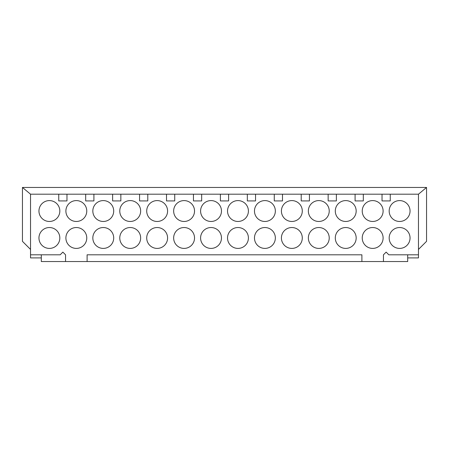 <?xml version="1.0" encoding="UTF-8"?>
<svg xmlns="http://www.w3.org/2000/svg" width="449" height="449" viewBox="0 0 449 449"><rect width="100%" height="100%" fill="white"/><g stroke="black" fill="none" stroke-linecap="round" stroke-linejoin="round"><path stroke-width="0.67" d="M418.468 249.419L426.55 241.338L426.55 187.458L418.468 194.192L418.468 257.906L407.692 257.906L407.692 254.808M407.692 257.906L407.692 261.543L361.894 261.543L361.894 254.808L87.106 254.808L87.106 261.543L41.308 261.543L41.308 257.906L30.532 257.906L30.532 194.192L58.752 194.192L58.752 200.928L66.968 200.928L66.968 194.192L85.692 194.192L85.692 200.928L93.908 200.928L93.908 194.192L112.632 194.192L112.632 200.928L120.848 200.928L120.848 194.192L139.572 194.192L139.572 200.928L147.788 200.928L147.788 194.192L166.512 194.192L166.512 200.928L174.728 200.928L174.728 194.192L193.452 194.192L193.452 200.928L201.668 200.928L201.668 194.192L220.392 194.192L220.392 200.928L228.608 200.928L228.608 194.192L247.332 194.192L247.332 200.928L255.548 200.928L255.548 194.192L274.272 194.192L274.272 200.928L282.488 200.928L282.488 194.192L301.212 194.192L301.212 200.928L309.428 200.928L309.428 194.192L328.152 194.192L328.152 200.928L336.368 200.928L336.368 194.192L355.092 194.192L355.092 200.928L363.308 200.928L363.308 194.192L382.032 194.192L382.032 200.928L390.248 200.928L390.248 194.192L418.468 194.192M65.554 261.543L65.554 254.808L62.86 252.114L60.166 254.808L30.532 254.808M418.468 254.808L388.834 254.808L386.14 252.114L383.446 254.808L383.446 261.543M59.829 211.03A10.439 10.439 0 0 0 49.39 200.591A10.439 10.439 0 0 0 38.951 211.03A10.439 10.439 0 0 0 49.39 221.469A10.439 10.439 0 0 0 59.829 211.03M86.769 211.03A10.439 10.439 0 0 0 76.33 200.591A10.439 10.439 0 0 0 65.891 211.03A10.439 10.439 0 0 0 76.33 221.469A10.439 10.439 0 0 0 86.769 211.03M113.709 211.03A10.439 10.439 0 0 0 103.27 200.591A10.439 10.439 0 0 0 92.831 211.03A10.439 10.439 0 0 0 103.27 221.469A10.439 10.439 0 0 0 113.709 211.03M140.649 211.03A10.439 10.439 0 0 0 130.21 200.591A10.439 10.439 0 0 0 119.771 211.03A10.439 10.439 0 0 0 130.21 221.469A10.439 10.439 0 0 0 140.649 211.03M167.589 211.03A10.439 10.439 0 0 0 157.15 200.591A10.439 10.439 0 0 0 146.711 211.03A10.439 10.439 0 0 0 157.15 221.469A10.439 10.439 0 0 0 167.589 211.03M194.529 211.03A10.439 10.439 0 0 0 184.09 200.591A10.439 10.439 0 0 0 173.651 211.03A10.439 10.439 0 0 0 184.09 221.469A10.439 10.439 0 0 0 194.529 211.03M221.469 211.03A10.439 10.439 0 0 0 211.03 200.591A10.439 10.439 0 0 0 200.591 211.03A10.439 10.439 0 0 0 211.03 221.469A10.439 10.439 0 0 0 221.469 211.03M248.409 211.03A10.439 10.439 0 0 0 237.97 200.591A10.439 10.439 0 0 0 227.531 211.03A10.439 10.439 0 0 0 237.97 221.469A10.439 10.439 0 0 0 248.409 211.03M275.349 211.03A10.439 10.439 0 0 0 264.91 200.591A10.439 10.439 0 0 0 254.471 211.03A10.439 10.439 0 0 0 264.91 221.469A10.439 10.439 0 0 0 275.349 211.03M302.289 211.03A10.439 10.439 0 0 0 291.85 200.591A10.439 10.439 0 0 0 281.411 211.03A10.439 10.439 0 0 0 291.85 221.469A10.439 10.439 0 0 0 302.289 211.03M329.229 211.03A10.439 10.439 0 0 0 318.79 200.591A10.439 10.439 0 0 0 308.351 211.03A10.439 10.439 0 0 0 318.79 221.469A10.439 10.439 0 0 0 329.229 211.03M356.169 211.03A10.439 10.439 0 0 0 345.73 200.591A10.439 10.439 0 0 0 335.291 211.03A10.439 10.439 0 0 0 345.73 221.469A10.439 10.439 0 0 0 356.169 211.03M383.109 211.03A10.439 10.439 0 0 0 372.67 200.591A10.439 10.439 0 0 0 362.231 211.03A10.439 10.439 0 0 0 372.67 221.469A10.439 10.439 0 0 0 383.109 211.03M410.049 211.03A10.439 10.439 0 0 0 399.61 200.591A10.439 10.439 0 0 0 389.171 211.03A10.439 10.439 0 0 0 399.61 221.469A10.439 10.439 0 0 0 410.049 211.03M59.829 237.97A10.439 10.439 0 0 0 49.39 227.531A10.439 10.439 0 0 0 38.951 237.97A10.439 10.439 0 0 0 49.39 248.409A10.439 10.439 0 0 0 59.829 237.97M86.769 237.97A10.439 10.439 0 0 0 76.33 227.531A10.439 10.439 0 0 0 65.891 237.97A10.439 10.439 0 0 0 76.33 248.409A10.439 10.439 0 0 0 86.769 237.97M113.709 237.97A10.439 10.439 0 0 0 103.27 227.531A10.439 10.439 0 0 0 92.831 237.97A10.439 10.439 0 0 0 103.27 248.409A10.439 10.439 0 0 0 113.709 237.97M140.649 237.97A10.439 10.439 0 0 0 130.21 227.531A10.439 10.439 0 0 0 119.771 237.97A10.439 10.439 0 0 0 130.21 248.409A10.439 10.439 0 0 0 140.649 237.97M167.589 237.97A10.439 10.439 0 0 0 157.15 227.531A10.439 10.439 0 0 0 146.711 237.97A10.439 10.439 0 0 0 157.15 248.409A10.439 10.439 0 0 0 167.589 237.97M194.529 237.97A10.439 10.439 0 0 0 184.09 227.531A10.439 10.439 0 0 0 173.651 237.97A10.439 10.439 0 0 0 184.09 248.409A10.439 10.439 0 0 0 194.529 237.97M221.469 237.97A10.439 10.439 0 0 0 211.03 227.531A10.439 10.439 0 0 0 200.591 237.97A10.439 10.439 0 0 0 211.03 248.409A10.439 10.439 0 0 0 221.469 237.97M248.409 237.97A10.439 10.439 0 0 0 237.97 227.531A10.439 10.439 0 0 0 227.531 237.97A10.439 10.439 0 0 0 237.97 248.409A10.439 10.439 0 0 0 248.409 237.97M275.349 237.97A10.439 10.439 0 0 0 264.91 227.531A10.439 10.439 0 0 0 254.471 237.97A10.439 10.439 0 0 0 264.91 248.409A10.439 10.439 0 0 0 275.349 237.97M302.289 237.97A10.439 10.439 0 0 0 291.85 227.531A10.439 10.439 0 0 0 281.411 237.97A10.439 10.439 0 0 0 291.85 248.409A10.439 10.439 0 0 0 302.289 237.97M329.229 237.97A10.439 10.439 0 0 0 318.79 227.531A10.439 10.439 0 0 0 308.351 237.97A10.439 10.439 0 0 0 318.79 248.409A10.439 10.439 0 0 0 329.229 237.97M356.169 237.97A10.439 10.439 0 0 0 345.73 227.531A10.439 10.439 0 0 0 335.291 237.97A10.439 10.439 0 0 0 345.73 248.409A10.439 10.439 0 0 0 356.169 237.97M383.109 237.97A10.439 10.439 0 0 0 372.67 227.531A10.439 10.439 0 0 0 362.231 237.97A10.439 10.439 0 0 0 372.67 248.409A10.439 10.439 0 0 0 383.109 237.97M410.049 237.97A10.439 10.439 0 0 0 399.61 227.531A10.439 10.439 0 0 0 389.171 237.97A10.439 10.439 0 0 0 399.61 248.409A10.439 10.439 0 0 0 410.049 237.97M66.968 194.192L58.752 194.192M390.248 194.192L382.032 194.192M363.308 194.192L355.092 194.192M336.368 194.192L328.152 194.192M309.428 194.192L301.212 194.192M282.488 194.192L274.272 194.192M255.548 194.192L247.332 194.192M228.608 194.192L220.392 194.192M201.668 194.192L193.452 194.192M174.728 194.192L166.512 194.192M147.788 194.192L139.572 194.192M120.848 194.192L112.632 194.192M93.908 194.192L85.692 194.192M30.532 194.192L22.45 187.458L426.55 187.458M22.45 187.458L22.45 241.338L30.532 249.419M41.308 254.808L41.308 257.906M361.894 261.543L87.106 261.543"/></g></svg>
